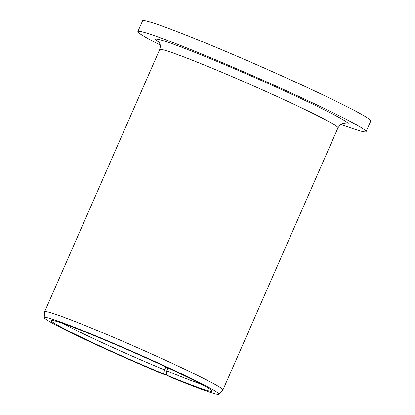 <?xml version="1.0" encoding="UTF-8"?>
<svg xmlns="http://www.w3.org/2000/svg" width="415" height="415" viewBox="0 0 415 415"><rect width="100%" height="100%" fill="white"/><g stroke="black" fill="none" stroke-linecap="round" stroke-linejoin="round"><path stroke-width="0.62" d="M168.039 367.944L166.763 370.854L166.379 375.025L170.285 377.043A95.372 4.326 -156.3 0 0 218.861 394.25A95.372 4.326 -156.3 0 0 133.314 351.894A95.372 4.326 -156.3 0 0 44.229 317.594A95.372 4.326 -156.3 0 0 165.154 374.921L163.432 373.806L164.475 369.905A85.672 3.885 -156.3 0 1 63.319 323.659M166.763 370.854A85.672 3.885 -156.3 0 0 201.472 384.306M166.379 375.025A87.923 3.989 -156.3 0 0 212.096 391.086A87.923 3.989 -156.3 0 0 133.179 352.205A87.923 3.989 -156.3 0 0 51.138 320.432A87.923 3.989 -156.3 0 0 163.432 373.806M340.985 124.412A124.614 5.654 -156.3 0 0 366.082 131.659A124.614 5.654 -156.3 0 0 254.25 76.396A124.614 5.654 -156.3 0 0 137.868 31.483A124.614 5.654 -156.3 0 0 160.195 45.048M366.082 131.659L370.771 120.973A124.614 5.654 -156.3 0 0 258.939 65.71A124.614 5.654 -156.3 0 0 142.563 20.797L137.868 31.483M218.861 394.25L222.865 390.064A97.354 4.415 -156.3 0 0 222.907 390.001A97.354 4.415 -156.3 0 0 135.539 346.826A97.354 4.415 -156.3 0 0 44.618 311.738A97.354 4.415 -156.3 0 0 44.602 311.81L44.229 317.594M165.798 366.901L164.475 369.905M166.628 372.312L165.154 374.921M344.704 123.405L344.709 123.405C344.258 124.116 342.702 121.336 337.992 127.83A97.354 4.415 -156.3 0 0 250.624 84.655A97.354 4.415 -156.3 0 0 159.702 49.567C161.502 43.881 158.722 42.335 158.411 41.624L158.416 41.635M344.03 123.411A105.145 4.767 -156.3 0 0 253.892 77.206A105.145 4.767 -156.3 0 0 158.867 42.133M159.702 49.567L44.618 311.738M337.992 127.83L222.907 390.001"/></g></svg>

